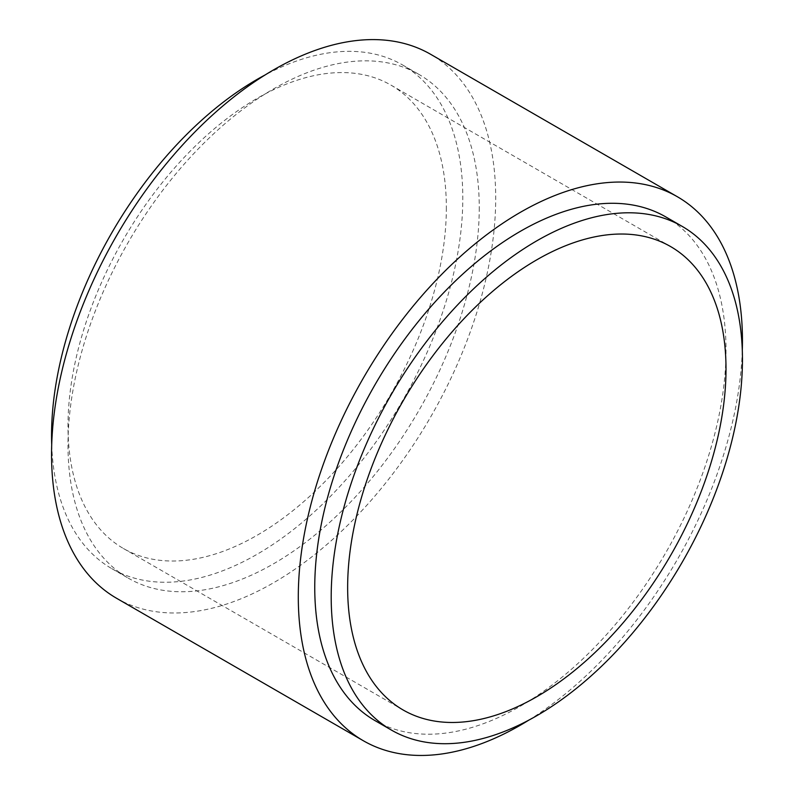<?xml version="1.0" encoding="UTF-8"?>
<svg xmlns="http://www.w3.org/2000/svg" width="794" height="794" viewBox="0 0 794 794"><rect width="100%" height="100%" fill="white"/><g stroke="black" fill="none" stroke-linecap="round" stroke-linejoin="round"><path stroke-width="0.6" stroke-dasharray="3.97 2.98" d="M51.709 444.739A290.803 167.891 120 0 0 111.775 568.633A290.803 167.891 120 0 0 335.862 490.732A290.803 167.891 120 0 0 462.803 198.083A290.803 167.891 120 0 0 402.568 64.959A290.803 167.891 120 0 0 265.236 74.884M446.347 207.581A267.538 154.463 -60 0 1 329.57 476.817A267.538 154.463 -60 0 1 123.407 548.495A267.538 154.463 -60 0 1 123.407 239.57A267.538 154.463 -60 0 1 390.946 85.107A267.538 154.463 -60 0 1 446.347 207.581M116.589 598.279A314.067 181.33 120 0 0 430.656 416.959A314.067 181.33 120 0 0 430.656 54.31M479.248 207.581A290.803 167.891 -60 0 1 352.318 500.23A290.803 167.891 -60 0 1 128.221 578.131A290.803 167.891 -60 0 1 128.221 242.349A290.803 167.891 -60 0 1 419.024 74.457A290.803 167.891 -60 0 1 479.248 207.581M665.779 216.911A290.803 167.891 -60 0 1 665.779 552.703A290.803 167.891 -60 0 1 374.976 720.595M528.764 720.168A314.067 181.33 120 0 0 742.291 350.313M111.775 568.633L128.221 578.131M402.568 64.959L419.024 74.457M123.407 548.495L403.054 709.945M390.946 85.107L670.593 246.557"/><path stroke-width="1.19" d="M265.236 74.884A290.803 167.891 120 0 0 51.709 444.739M742.291 350.313A314.067 181.33 120 0 0 677.411 196.763L430.656 54.31A314.067 181.33 120 0 0 188.635 138.444A314.067 181.33 120 0 0 51.55 454.505A314.067 181.33 120 0 0 116.589 598.279L363.344 740.742A314.067 181.33 120 0 0 528.764 720.168M331.197 596.969A290.803 167.891 120 0 0 391.432 730.093A290.803 167.891 120 0 0 682.225 562.202A290.803 167.891 120 0 0 682.225 226.409A290.803 167.891 120 0 0 458.138 304.32A290.803 167.891 120 0 0 331.197 596.969M391.432 730.093L374.976 720.595A290.803 167.891 -60 0 1 314.752 587.471A290.803 167.891 -60 0 1 441.682 294.822A290.803 167.891 -60 0 1 665.779 216.911L682.225 226.409M726.004 369.031A267.538 154.463 -60 0 1 609.226 638.267A267.538 154.463 -60 0 1 403.054 709.945A267.538 154.463 -60 0 1 403.054 401.02A267.538 154.463 -60 0 1 670.593 246.557A267.538 154.463 -60 0 1 726.004 369.031M677.411 196.763A314.067 181.33 120 0 0 435.39 280.907A314.067 181.33 120 0 0 298.296 596.969A314.067 181.33 120 0 0 363.344 740.742"/></g></svg>
